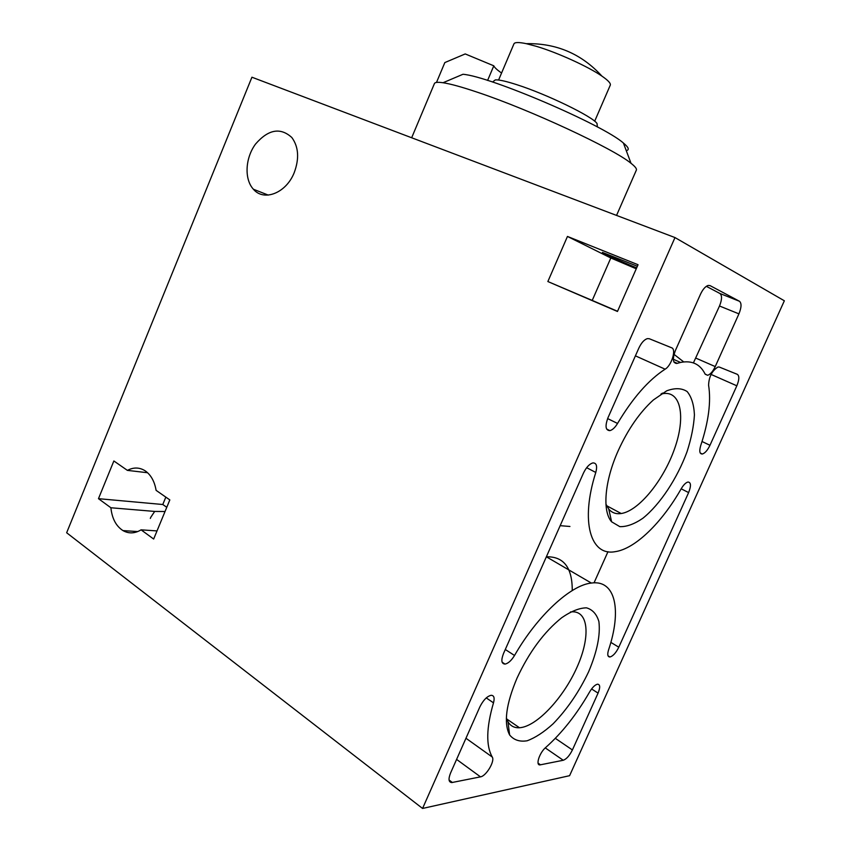 <?xml version="1.0" encoding="UTF-8"?>
<svg xmlns="http://www.w3.org/2000/svg" width="851" height="851" viewBox="0 0 851 851"><rect width="100%" height="100%" fill="white"/><g stroke="black" fill="none" stroke-linecap="round" stroke-linejoin="round"><path stroke-width="1.28" d="M169.828 499.909L156.095 490.346C154.552 481.347 150.914 474.847 145.191 470.837C139.532 467.263 133.596 467.114 127.395 470.38L113.864 460.965L98.471 498.675L110.885 507.76C112.034 518.536 116.066 526.141 122.98 530.598C128.799 533.854 134.83 533.598 141.085 529.843L153.659 539.034L169.828 499.909M251.928 77.218L674.992 237.567L422.564 808.45L66.655 532.758L251.928 77.218M294.265 172.519C299.414 158.52 298.605 146.861 291.84 137.522C280.426 127.161 268.331 129.331 255.566 144.021C245.205 157.956 244.12 179.21 253.396 189.23C263.895 201.847 286.298 193.071 294.265 172.519M567.457 236.44L638.048 264.725L617.464 311.477L547.863 281.543L567.457 236.44L610.816 257.981L592.222 300.424L547.863 281.543M626.251 150.616C629.644 149.936 628.698 147.414 623.411 143.053C603.54 125.023 489.708 76.239 462.955 74.282L443.02 82.738C437.839 81.983 434.978 82.249 434.435 83.547L411.661 137.766M616.549 215.42L636.367 170.094C636.931 168.806 635.154 166.551 631.027 163.318C613.624 148.67 529.609 109.545 477.464 92.259C461.997 87.047 450.519 83.877 443.02 82.738M157.01 530.918L141.085 529.843M150.701 517.397L154.691 511.43L110.885 507.76M147.585 472.73L127.395 470.38M165.03 511.515L154.691 511.43M700.479 294.255L675.386 350.538C672.311 358.899 672.801 363.207 676.853 363.451L680.545 362.441C691.948 360.218 700.139 364.09 705.096 374.036L707.617 375.291C710.33 374.429 712.861 371.525 715.234 366.579L738.923 313.859C741.508 307.445 741.7 303.254 739.498 301.286L710.021 285.596L708.16 285.436C705.383 286.372 702.82 289.319 700.479 294.255M618.241 450.626C628.059 429.159 639.782 412.256 653.419 399.927L666.695 390.832C674.917 387.779 681.736 388.024 687.151 391.566C691.501 396.864 693.927 404.64 694.427 414.873C693.767 426.138 691.31 438.414 687.044 451.7C677.215 478.453 660.089 504.42 642.888 518.248C634.399 524.067 626.708 526.865 619.826 526.652L611.614 521.801C602.136 511.238 604.54 481.006 618.241 450.626M719.34 367.068L718.031 366.994C712.096 370.653 708.947 376.716 708.585 385.163C711.202 401.672 708.585 421.788 700.735 445.498C699.096 451.179 699.618 454.019 702.32 454.019C705 453.2 707.543 450.296 709.968 445.296L736.828 385.801C739.296 379.737 739.476 375.929 737.36 374.355L719.34 367.068M607.954 417.798C604.912 426.138 605.55 430.415 609.88 430.627C612.497 429.946 615.06 427.553 617.549 423.447C632.718 397.991 648.579 379.908 665.12 369.185C671.556 365.568 676.577 349.208 671.641 347.782L649.228 338.709L647.356 338.624C644.196 339.634 641.356 342.804 638.835 348.123L607.954 417.798M517.046 678.077C529.194 652.004 544.097 631.878 561.766 617.688C571.17 611.22 579.414 607.933 586.499 607.837C592.583 609.603 596.721 614.188 598.902 621.613C600.519 635.006 597.094 651.706 588.647 671.726C579.106 691.799 567.277 709.138 553.161 723.754C543.98 732.083 535.311 737.764 527.163 740.774C519.663 741.998 513.813 740.051 509.611 734.934C503.547 723.105 506.026 704.149 517.046 678.077M674.992 237.567L784.345 300.786L569.596 775.687L422.564 808.45M583.446 473.113L503.515 653.504C500.92 660.259 501.409 663.791 505.005 664.088C508.207 663.461 511.377 660.589 514.525 655.483C537.524 615.379 570.659 585.116 591.339 583.052C615.741 579.552 621.879 610.486 608.518 650.047C607.178 654.589 607.646 656.908 609.912 656.983C613.007 656.153 615.975 652.898 618.794 647.207L688.619 492.58C691.257 485.847 691.044 482.336 687.991 482.028C685.832 482.57 683.598 484.772 681.289 488.634C661.95 522.652 635.154 548.959 615.082 551.682C590.626 556.32 580.052 521.748 595.785 472.465C597.466 466.029 596.498 462.848 592.87 462.923C589.381 463.944 586.233 467.337 583.446 473.113M479.847 706.915L450.573 772.995C448.2 779.016 448.594 782.207 451.764 782.569L480.485 776.857C486.198 776.123 495.176 760.985 492.25 757.028C485.878 745.689 486.293 727.616 493.495 702.841C494.814 697.894 494.027 695.384 491.123 695.299C486.985 696.299 483.23 700.171 479.847 706.915M545.768 747.433C562.064 732.924 576.691 714.404 589.647 691.895C592.445 687.268 595.104 684.693 597.615 684.183C600.2 684.502 600.349 687.48 598.072 693.108L572.404 749.954C569.564 755.656 566.511 759.092 563.245 760.262L540.066 764.879C535.29 765.57 539.502 752.592 545.768 747.433M572.244 590.551C572.351 567.617 563.724 556.373 546.363 556.799L591.339 583.052M594.041 582.829L607.976 551.693M560.16 525.673L569.936 526.471M570.415 611.986L571.042 611.901C588.775 609.944 590.807 636.75 576.935 667.407C563.341 698.033 536.587 726.765 519.472 727.743C514.366 728.009 510.536 726.02 507.973 721.765L506.356 718.021M660.94 394.109L662.514 393.109M662.461 393.747C681.002 390.024 685.938 416.862 674.62 448.615C663.589 480.326 638.867 510.908 621.209 513.525C616.05 514.281 611.912 512.802 608.763 509.1L605.944 504.175M683.715 361.909L674.013 354.346M693.416 362.888L719.499 305.998C722.052 299.637 722.191 295.467 719.925 293.489L706.341 286.319M597.285 125.863L597.03 123.512C592.828 116.661 546.885 94.28 517.078 84.781C506.132 81.239 498.877 79.622 495.303 79.909L493.42 81.345M436.499 82.43L444.839 62.57L465.22 53.932L493.803 65.814L487.602 80.441M594.679 121.214L610.284 85.143C610.944 83.419 608.157 80.409 601.923 76.111C588.349 66.655 557.32 52.539 536.385 46.337L526.248 43.667C518.844 42.124 514.738 42.188 513.951 43.848L498.59 80.037M166.775 507.302L162.786 504.505L98.471 498.675M162.786 504.505L165.828 497.122M493.803 65.814C494.505 67.527 497.101 69.931 501.569 73.016M617.549 311.285L592.222 300.424M636.261 268.799L610.816 257.981M637.378 266.267L602.412 252.385C601.657 252.779 621.028 261.523 636.665 267.874M586.647 467.699L595.785 472.465M505.292 649.494L514.525 655.483M610.848 642.377L618.794 647.207M681.183 488.814L688.619 492.58M486.261 697.905L493.495 702.841M449.083 780.027L452.381 782.495M456.593 759.4L480.485 776.857M465.965 738.253L492.25 757.028M591.573 688.948L598.072 693.108M555.32 738.338L572.404 749.954M545.268 747.891L563.245 760.262M538.077 763.134L540.491 764.826M607.625 418.586L617.549 423.447M635.41 355.846L665.12 369.185M702.032 441.499L709.968 445.296M711.085 374.429L736.828 385.801M673.854 361.845L677.226 363.345M696.118 358.228L715.234 366.579M719.499 305.998L738.923 313.859M719.925 293.489L739.498 301.286M268.246 195.092L253.396 189.23M623.411 143.053L631.027 163.318M137.745 531.567L122.98 530.598M150.744 517.408L150.319 518.419M502.133 662.206L505.005 664.088M608.039 655.823L609.912 656.983M449.211 780.665L451.764 782.569M538.194 763.57L540.066 764.879M507.973 721.765L509.611 734.934M519.472 727.743L506.664 718.946M606.614 429.01L609.88 430.627M700.245 453.019L702.32 454.019M608.763 509.1L611.614 521.801M621.209 513.525L606.614 505.696M674.024 362.186L676.853 363.451M673.343 359.26L680.545 362.441M705.202 374.227L707.617 375.291M495.303 79.909L492.538 82.026M597.03 123.512L597.402 126.98M601.923 76.111C581.595 53.89 556.363 43.071 526.248 43.667"/></g></svg>
